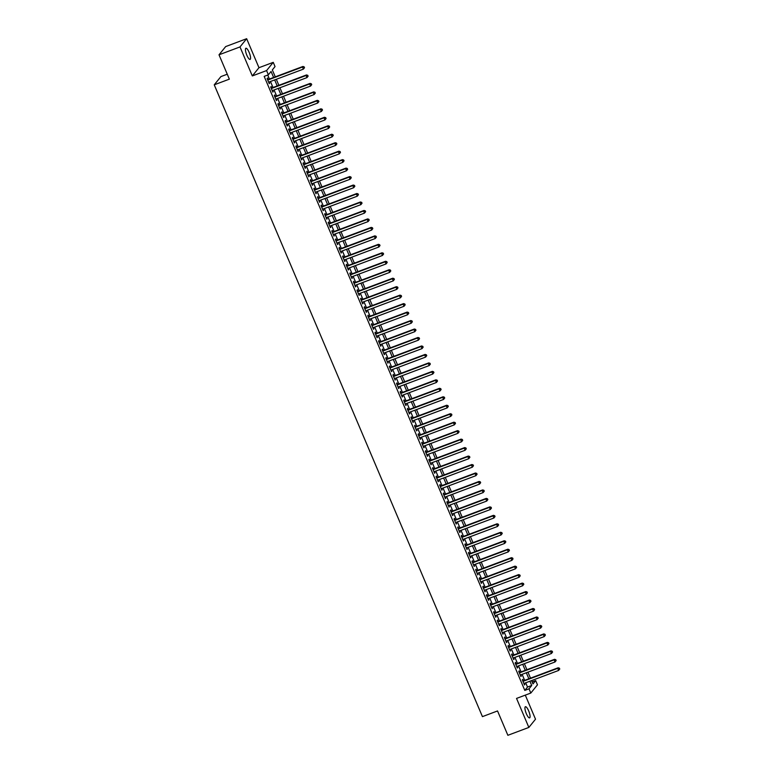 <?xml version="1.0" encoding="UTF-8"?>
<svg xmlns="http://www.w3.org/2000/svg" width="774" height="774" viewBox="0 0 774 774"><rect width="100%" height="100%" fill="white"/><g stroke="black" fill="none" stroke-linecap="round" stroke-linejoin="round"><path stroke-width="1.16" d="M528.661 710.88A5.96 1.596 69.4 0 0 525.42 706.72A5.96 1.596 69.4 0 0 526.359 713.725A5.96 1.596 69.4 0 0 529.6 717.875A5.96 1.596 69.4 0 0 528.661 710.88M249.151 52.4A5.96 1.596 69.4 0 0 245.909 48.249A5.96 1.596 69.4 0 0 246.848 55.244A5.96 1.596 69.4 0 0 250.099 59.395A5.96 1.596 69.4 0 0 249.151 52.4M532.115 681.933L535.666 680.598L537.466 684.835L530.809 693.059L529.01 688.821L531.709 685.493L529.9 681.226M227.256 74.217L220.909 76.597L214.243 84.821L482.434 716.627L497.537 710.948L507.87 735.3L528.855 727.425L535.511 719.201L525.294 695.129M214.243 84.821L229.356 79.151L219.013 54.799L225.679 46.575L246.654 38.7L239.998 46.924L252.314 75.929L266.575 70.579L273.241 62.346L275.031 66.583L272.332 69.921L275.273 76.849M252.314 75.929L258.971 67.706L246.654 38.7M258.971 67.706L273.241 62.346M219.013 54.799L239.998 46.924M523.427 680.82L522.798 679.34L522.344 679.891L524.501 684.98L524.462 683.268M519.828 672.354L519.199 670.874L518.744 671.426L520.902 676.505L520.873 674.802M516.229 663.879L515.6 662.399L515.155 662.96L517.313 668.039L517.274 666.337M512.64 655.414L512.011 653.933L511.556 654.485L513.713 659.574L513.675 657.861M509.04 646.948L508.412 645.468L507.967 646.019L510.124 651.098L510.085 649.396M505.451 638.473L504.822 636.992L504.367 637.553L506.525 642.633L506.486 640.93M501.852 630.007L501.223 628.527L500.778 629.078L502.936 634.158L502.897 632.455M498.262 621.541L497.634 620.051L497.179 620.613L499.336 625.692L499.298 623.989M494.663 613.066L494.035 611.586L493.58 612.137L495.737 617.226L495.708 615.524M491.064 604.6L490.435 603.12L489.99 603.672L492.148 608.751L492.109 607.048M487.475 596.135L486.846 594.645L486.391 595.206L488.549 600.285L488.51 598.583M483.876 587.659L483.247 586.179L482.802 586.731L484.959 591.82L484.921 590.107M480.286 579.194L479.657 577.714L479.203 578.265L481.36 583.344L481.322 581.642M476.687 570.719L476.058 569.238L475.613 569.799L477.771 574.879L477.732 573.176M473.098 562.253L472.469 560.773L472.014 561.324L474.172 566.413L474.133 564.701M469.499 553.787L468.87 552.297L468.415 552.859L470.573 557.938L470.544 556.235M465.9 545.312L465.271 543.832L464.826 544.393L466.983 549.472L466.945 547.769M462.31 536.846L461.681 535.366L461.227 535.918L463.384 540.997L463.345 539.294M458.711 528.381L458.082 526.891L457.637 527.452L459.795 532.531L459.756 530.829M455.122 519.905L454.493 518.425L454.038 518.977L456.196 524.066L456.157 522.363M451.523 511.44L450.894 509.96L450.449 510.511L452.606 515.59L452.567 513.888M447.933 502.965L447.304 501.484L446.85 502.045L449.007 507.125L448.968 505.422M444.334 494.499L443.705 493.019L443.25 493.57L445.408 498.659L445.379 496.947M440.735 486.033L440.106 484.553L439.661 485.104L441.819 490.184L441.78 488.481M437.146 477.558L436.517 476.078L436.062 476.639L438.219 481.718L438.181 480.015M433.546 469.092L432.918 467.612L432.473 468.164L434.63 473.243L434.591 471.54M429.957 460.627L429.328 459.137L428.873 459.698L431.031 464.777L430.992 463.075M426.358 452.151L425.729 450.671L425.284 451.232L427.442 456.312L427.403 454.609M422.768 443.686L422.14 442.206L421.685 442.757L423.842 447.836L423.804 446.134M419.169 435.22L418.541 433.73L418.086 434.291L420.243 439.371L420.214 437.668M415.57 426.745L414.941 425.265L414.496 425.816L416.654 430.905L416.615 429.202M411.981 418.279L411.352 416.799L410.897 417.35L413.055 422.43L413.016 420.727M408.382 409.804L407.753 408.324L407.308 408.885L409.465 413.964L409.427 412.261M404.792 401.338L404.163 399.858L403.709 400.41L405.866 405.499L405.828 403.786M401.193 392.873L400.564 391.392L400.119 391.944L402.277 397.023L402.238 395.321M397.604 384.397L396.975 382.917L396.52 383.478L398.678 388.558L398.639 386.855M394.005 375.932L393.376 374.452L392.931 375.003L395.079 380.082L395.05 378.38M390.406 367.466L389.777 365.976L389.332 366.537L391.489 371.617L391.451 369.914M386.816 358.991L386.187 357.511L385.733 358.072L387.89 363.151L387.851 361.448M383.217 350.525L382.588 349.045L382.143 349.596L384.301 354.676L384.262 352.973M379.628 342.06L378.999 340.57L378.544 341.131L380.702 346.21L380.663 344.507M376.029 333.584L375.4 332.104L374.955 332.656L377.112 337.745L377.073 336.032M372.439 325.119L371.81 323.638L371.356 324.19L373.513 329.269L373.474 327.566M368.84 316.643L368.211 315.163L367.766 315.724L369.914 320.804L369.885 319.101M365.241 308.178L364.612 306.697L364.167 307.249L366.325 312.338L366.286 310.626M361.651 299.712L361.023 298.232L360.568 298.783L362.725 303.863L362.687 302.16M358.052 291.237L357.424 289.757L356.978 290.318L359.136 295.397L359.097 293.694M354.463 282.771L353.834 281.291L353.379 281.842L355.537 286.922L355.498 285.219M350.864 274.306L350.235 272.816L349.79 273.377L351.947 278.456L351.909 276.753M347.274 265.83L346.646 264.35L346.191 264.901L348.348 269.991L348.31 268.288M343.675 257.365L343.046 255.884L342.601 256.436L344.749 261.515L344.72 259.812M340.076 248.899L339.447 247.409L339.002 247.97L341.16 253.05L341.121 251.347M336.487 240.424L335.858 238.943L335.403 239.495L337.561 244.584L337.522 242.872M332.888 231.958L332.259 230.478L331.814 231.029L333.971 236.109L333.933 234.406M329.298 223.483L328.669 222.003L328.215 222.564L330.372 227.643L330.334 225.94M325.699 215.017L325.07 213.537L324.625 214.088L326.783 219.177L326.744 217.465M322.11 206.552L321.481 205.062L321.026 205.623L323.184 210.702L323.145 208.999M318.511 198.076L317.882 196.596L317.437 197.157L319.585 202.237L319.556 200.534M314.912 189.611L314.283 188.13L313.838 188.682L315.995 193.761L315.956 192.058M311.322 181.145L310.693 179.655L310.239 180.216L312.396 185.296L312.357 183.593M307.723 172.67L307.094 171.189L306.649 171.741L308.807 176.83L308.768 175.127M304.134 164.204L303.505 162.724L303.05 163.275L305.208 168.355L305.169 166.652M300.535 155.729L299.906 154.249L299.461 154.81L301.618 159.889L301.579 158.186M296.945 147.263L296.316 145.783L295.862 146.334L298.019 151.423L297.98 149.711M293.346 138.798L292.717 137.317L292.272 137.869L294.42 142.948L294.391 141.245M289.747 130.322L289.118 128.842L288.673 129.403L290.831 134.483L290.792 132.78M286.157 121.857L285.529 120.376L285.074 120.928L287.231 126.007L287.193 124.304M282.558 113.391L281.929 111.901L281.484 112.462L283.642 117.542L283.603 115.839M278.969 104.916L278.34 103.435L277.885 103.997L280.043 109.076L280.004 107.373M275.37 96.45L274.741 94.97L274.296 95.521L276.453 100.601L276.415 98.898M271.78 87.984L271.152 86.495L270.697 87.056L272.854 92.135L272.816 90.432M273.619 77.468L271.074 71.479L268.375 74.807L264.176 76.384L524.811 690.398L527.51 687.06L525.71 682.803M524.666 680.356L522.111 674.338M521.066 671.89L518.512 665.872M517.477 663.415L514.923 657.397M513.878 654.949L511.324 648.931M510.289 646.474L507.734 640.456M506.689 638.008L504.135 631.99M503.1 629.543L500.546 623.525M499.501 621.067L496.947 615.049M495.902 612.602L493.348 606.584M492.312 604.136L489.758 598.118M488.713 595.661L486.159 589.643M485.124 587.195L482.57 581.177M481.525 578.729L478.971 572.712M477.935 570.254L475.381 564.236M474.336 561.789L471.782 555.771M470.737 553.313L468.183 547.295M467.148 544.848L464.594 538.83M463.549 536.382L460.994 530.364M459.959 527.907L457.405 521.889M456.36 519.441L453.806 513.423M452.771 510.975L450.216 504.958M449.172 502.5L446.617 496.482M445.572 494.035L443.018 488.017M441.983 485.569L439.429 479.551M438.384 477.094L435.83 471.076M434.794 468.628L432.24 462.61M431.195 460.153L428.641 454.135M427.606 451.687L425.052 445.669M424.007 443.221L421.453 437.204M420.408 434.746L417.854 428.728M416.818 426.281L414.264 420.263M413.219 417.815L410.665 411.797M409.63 409.34L407.076 403.322M406.031 400.874L403.477 394.856M402.441 392.408L399.887 386.381M398.842 383.933L396.288 377.915M395.243 375.467L392.689 369.45M391.654 366.992L389.099 360.974M388.055 358.526L385.5 352.509M384.465 350.061L381.911 344.043M380.866 341.586L378.312 335.568M377.277 333.12L374.722 327.102M373.678 324.654L371.123 318.636M370.078 316.179L367.524 310.161M366.489 307.713L363.935 301.696M362.89 299.238L360.336 293.22M359.3 290.772L356.746 284.755M355.701 282.307L353.147 276.289M352.112 273.832L349.558 267.814M348.513 265.366L345.959 259.348M344.914 256.9L342.36 250.882M341.324 248.425L338.77 242.407M337.725 239.959L335.171 233.942M334.136 231.494L331.582 225.476M330.537 223.018L327.983 217.001M326.947 214.553L324.393 208.535M323.348 206.078L320.794 200.06M319.749 197.612L317.195 191.594M316.16 189.146L313.605 183.128M312.561 180.671L310.006 174.653M308.971 172.205L306.417 166.187M305.372 163.74L302.818 157.722M301.783 155.264L299.228 149.247M298.183 146.799L295.629 140.781M294.584 138.333L292.03 132.306M290.995 129.858L288.441 123.84M287.396 121.392L284.842 115.374M283.806 112.917L281.252 106.899M280.207 104.451L277.653 98.433M276.618 95.986L274.064 89.968M273.019 87.51L270.465 81.493M269.42 79.045L267.727 75.049M268.181 79.509L267.552 78.029L267.107 78.58L269.255 83.669L269.226 81.967M530.809 693.059L516.539 698.419L528.855 727.425M524.811 690.398L529.01 688.821M268.375 74.807L266.575 70.579M531.554 680.607L532.967 683.935L535.666 680.598M276.318 79.296L278.872 85.314M279.907 87.772L282.471 93.789M283.507 96.237L286.061 102.255M287.106 104.703L289.66 110.721M290.695 113.178L293.249 119.196M294.294 121.644L296.848 127.662M297.884 130.109L300.438 136.127M301.483 138.585L304.037 144.603M305.072 147.05L307.636 153.068M308.671 155.516L311.225 161.543M312.27 163.991L314.825 170.009M315.86 172.457L318.414 178.475M319.459 180.932L322.013 186.95M323.048 189.398L325.602 195.416M326.647 197.863L329.202 203.881M330.237 206.339L332.801 212.357M333.836 214.804L336.39 220.822M337.435 223.27L339.989 229.288M341.024 231.745L343.579 237.763M344.623 240.211L347.178 246.229M348.213 248.677L350.767 254.704M351.812 257.152L354.366 263.17M355.401 265.617L357.965 271.635M359.001 274.093L361.555 280.111M362.6 282.558L365.154 288.576M366.189 291.024L368.743 297.042M369.788 299.499L372.342 305.517M373.378 307.965L375.932 313.983M376.977 316.431L379.531 322.448M380.566 324.906L383.13 330.924M384.165 333.371L386.719 339.389M387.764 341.847L390.319 347.865M391.354 350.312L393.908 356.33M394.953 358.778L397.507 364.796M398.542 367.253L401.096 373.271M402.141 375.719L404.696 381.737M405.731 384.185L408.285 390.202M409.33 392.66L411.884 398.678M412.929 401.126L415.483 407.143M416.518 409.591L419.073 415.609M420.118 418.066L422.672 424.084M423.707 426.532L426.261 432.55M427.306 435.007L429.86 441.025M430.895 443.473L433.45 449.491M434.495 451.939L437.049 457.956M438.094 460.414L440.648 466.432M441.683 468.88L444.237 474.897M445.282 477.345L447.836 483.363M448.872 485.82L451.426 491.838M452.471 494.286L455.025 500.304M456.06 502.752L458.614 508.779M459.659 511.227L462.213 517.245M463.258 519.693L465.813 525.71M466.848 528.168L469.402 534.186M470.447 536.634L473.001 542.651M474.036 545.099L476.591 551.117M477.635 553.574L480.19 559.592M481.225 562.04L483.779 568.058M484.824 570.506L487.378 576.524M488.423 578.981L490.977 584.999M492.012 587.447L494.567 593.465M495.612 595.922L498.166 601.94M499.201 604.388L501.755 610.405M502.8 612.853L505.354 618.871M506.389 621.329L508.944 627.346M509.989 629.794L512.543 635.812M513.588 638.26L516.142 644.278M517.177 646.735L519.731 652.753M520.776 655.201L523.33 661.219M524.366 663.666L526.92 669.684M527.965 672.142L530.519 678.159M528.865 678.779L526.31 672.761M525.265 670.313L522.711 664.295M521.676 661.838L519.122 655.82M518.077 653.372L515.523 647.354M514.478 644.906L511.924 638.889M510.888 636.431L508.334 630.413M507.289 627.966L504.735 621.948M503.7 619.5L501.146 613.482M500.101 611.025L497.547 605.007M496.511 602.559L493.957 596.541M492.912 594.084L490.358 588.066M489.313 585.618L486.759 579.6M485.724 577.152L483.169 571.135M482.125 568.677L479.57 562.659M478.535 560.212L475.981 554.194M474.936 551.746L472.382 545.728M471.347 543.271L468.792 537.253M467.748 534.805L465.193 528.787M464.148 526.339L461.594 520.312M460.559 517.864L458.005 511.846M456.96 509.398L454.406 503.381M453.371 500.923L450.816 494.905M449.771 492.458L447.217 486.44M446.182 483.992L443.628 477.974M442.583 475.517L440.029 469.499M438.984 467.051L436.43 461.033M435.394 458.585L432.84 452.567M431.795 450.11L429.241 444.092M428.206 441.644L425.652 435.627M424.607 433.179L422.053 427.151M421.017 424.703L418.463 418.686M417.418 416.238L414.864 410.22M413.819 407.763L411.265 401.745M410.23 399.297L407.675 393.279M406.631 390.831L404.076 384.813M403.041 382.356L400.487 376.338M399.442 373.89L396.888 367.873M395.853 365.425L393.298 359.407M392.254 356.949L389.699 350.932M388.654 348.484L386.1 342.466M385.065 340.009L382.511 333.991M381.466 331.543L378.912 325.525M377.876 323.077L375.322 317.059M374.277 314.602L371.723 308.584M370.688 306.136L368.134 300.118M367.089 297.671L364.535 291.653M363.49 289.195L360.936 283.178M359.9 280.73L357.346 274.712M356.301 272.264L353.747 266.246M352.712 263.789L350.158 257.771M349.113 255.323L346.558 249.305M345.523 246.848L342.969 240.83M341.924 238.382L339.37 232.364M338.325 229.917L335.771 223.899M334.736 221.441L332.181 215.424M331.137 212.976L328.582 206.958M327.547 204.51L324.993 198.492M323.948 196.035L321.394 190.017M320.359 187.569L317.804 181.551M316.76 179.104L314.205 173.076M313.16 170.628L310.606 164.61M309.571 162.163L307.017 156.145M305.972 153.687L303.418 147.67M302.382 145.222L299.828 139.204M298.783 136.756L296.229 130.738M295.194 128.281L292.64 122.263M291.595 119.815L289.041 113.797M287.996 111.35L285.442 105.332M284.406 102.874L281.852 96.856M280.807 94.409L278.253 88.391M277.218 85.933L274.664 79.915M527.51 687.06L531.709 685.493M269.12 83.331L269.71 83.108M272.709 91.806L273.309 91.584M276.308 100.272L276.899 100.049M279.907 108.737L280.498 108.515M283.497 117.213L284.087 116.99M287.096 125.678L287.686 125.456M290.685 134.144L291.276 133.921M294.284 142.619L294.875 142.397M297.874 151.085L298.474 150.862M301.473 159.55L302.063 159.338M305.072 168.026L305.662 167.803M308.662 176.491L309.252 176.269M312.261 184.967L312.851 184.744M315.85 193.432L316.44 193.21M319.449 201.898L320.039 201.675M323.039 210.373L323.638 210.151M326.638 218.839L327.228 218.616M330.237 227.304L330.827 227.082M333.826 235.78L334.416 235.557M337.425 244.245L338.015 244.023M341.015 252.711L341.605 252.498M344.614 261.186L345.204 260.964M348.203 269.652L348.803 269.429M351.802 278.127L352.393 277.905M355.401 286.593L355.992 286.37M358.991 295.058L359.581 294.836M362.59 303.534L363.18 303.311M366.179 311.999L366.77 311.777M369.779 320.465L370.369 320.243M373.368 328.94L373.968 328.718M376.967 337.406L377.557 337.183M380.566 345.881L381.156 345.659M384.156 354.347L384.746 354.124M387.755 362.812L388.345 362.59M391.344 371.288L391.934 371.065M394.943 379.753L395.533 379.531M398.533 388.219L399.132 387.997M402.132 396.694L402.722 396.472M405.731 405.16L406.321 404.937M409.32 413.626L409.91 413.403M412.919 422.101L413.51 421.878M416.509 430.567L417.099 430.344M420.108 439.042L420.698 438.819M423.697 447.507L424.297 447.285M427.296 455.973L427.887 455.751M430.895 464.448L431.486 464.226M434.485 472.914L435.075 472.691M438.084 481.38L438.674 481.157M441.673 489.855L442.264 489.632M445.273 498.321L445.863 498.098M448.862 506.786L449.462 506.573M452.461 515.261L453.051 515.039M456.06 523.727L456.65 523.505M459.65 532.202L460.24 531.98M463.249 540.668L463.839 540.446M466.838 549.134L467.428 548.911M470.437 557.609L471.027 557.386M474.027 566.075L474.626 565.852M477.626 574.54L478.216 574.318M481.225 583.016L481.815 582.793M484.814 591.481L485.404 591.259M488.413 599.947L489.004 599.734M492.003 608.422L492.593 608.2M495.602 616.888L496.192 616.665M499.191 625.363L499.791 625.14M502.79 633.829L503.381 633.606M506.389 642.294L506.98 642.072M509.979 650.77L510.569 650.547M513.578 659.235L514.168 659.013M517.167 667.701L517.758 667.478M520.767 676.176L521.357 675.954M524.356 684.642L524.946 684.419M304.511 67.706L304.153 66.854L304.511 67.706L303.379 69.138L268.626 82.179M304.337 67.928L303.379 69.138L302.479 67.019L302.924 66.467L267.591 79.732M267.736 80.07L302.479 67.019L303.969 67.077M304.153 66.854L302.924 66.467M308.11 76.171L307.752 75.33L308.11 76.171L306.968 77.603L272.225 90.655M307.926 76.394L306.968 77.603L306.069 75.494L306.523 74.933L271.181 88.207M271.326 88.536L306.069 75.494L307.568 75.552M307.752 75.33L306.523 74.933M311.699 84.647L311.341 83.795L311.699 84.647L310.567 86.078L275.825 99.12M311.525 84.869L310.567 86.078L309.668 83.96L310.113 83.408L274.78 96.673M274.925 97.002L309.668 83.96L311.167 84.018M311.341 83.795L310.113 83.408M315.299 93.112L314.941 92.261L315.299 93.112L314.157 94.544L279.414 107.596M315.115 93.335L314.157 94.544L313.257 92.425L313.712 91.874L278.379 105.138M278.514 105.477L313.257 92.425L314.757 92.483M314.941 92.261L313.712 91.874M318.888 101.578L318.53 100.736L318.888 101.578L317.756 103.019L283.013 116.061M318.714 101.8L317.756 103.019L316.856 100.901L317.311 100.339L281.968 113.614M282.113 113.942L316.856 100.901L318.356 100.959M318.53 100.736L317.311 100.339M322.487 110.053L322.129 109.202L322.487 110.053L321.355 111.485L286.603 124.527M322.303 110.276L321.355 111.485L320.455 109.366L320.9 108.815L285.567 122.079M285.703 122.408L320.455 109.366L321.945 109.424M322.129 109.202L320.9 108.815M326.086 118.519L325.719 117.677L326.086 118.519L324.945 119.951L290.202 133.002M325.902 118.741L324.945 119.951L324.045 117.832L324.5 117.28L289.157 130.545M289.302 130.883L324.045 117.832L325.544 117.9M325.719 117.677L324.5 117.28M329.676 126.984L329.318 126.143L329.676 126.984L328.544 128.426L293.791 141.468M329.501 127.207L328.544 128.426L327.644 126.307L328.089 125.746L292.756 139.02M292.901 139.349L327.644 126.307L329.134 126.365M329.318 126.143L328.089 125.746M333.275 135.46L332.917 134.608L333.275 135.46L332.133 136.892L297.39 149.933M333.091 135.682L332.133 136.892L331.233 134.773L331.688 134.221L296.345 147.486M296.49 147.824L331.233 134.773L332.733 134.831M332.917 134.608L331.688 134.221M336.864 143.925L336.506 143.084L336.864 143.925L335.732 145.357L300.989 158.409M336.69 144.148L335.732 145.357L334.832 143.248L335.277 142.687L299.944 155.951M300.089 156.29L334.832 143.248L336.322 143.306M336.506 143.084L335.277 142.687M340.463 152.401L340.105 151.549L340.463 152.401L339.322 153.833L304.579 166.874M340.279 152.623L339.322 153.833L338.422 151.714L338.877 151.153L303.543 164.427M303.679 164.756L338.422 151.714L339.921 151.772M340.105 151.549L338.877 151.153M344.053 160.866L343.695 160.015L344.053 160.866L342.921 162.298L308.178 175.34M343.879 161.089L342.921 162.298L342.021 160.179L342.476 159.628L307.133 172.892M307.278 173.231L342.021 160.179L343.521 160.237M343.695 160.015L342.476 159.628M347.652 169.332L347.294 168.49L347.652 169.332L346.52 170.773L311.767 183.815M347.468 169.554L346.52 170.773L345.62 168.655L346.065 168.093L310.732 181.368M310.867 181.697L345.62 168.655L347.11 168.713M347.294 168.49L346.065 168.093M351.251 177.807L350.883 176.956L351.251 177.807L350.109 179.239L315.366 192.281M351.067 178.03L350.109 179.239L349.209 177.12L349.664 176.569L314.321 189.833M314.467 190.162L349.209 177.12L350.709 177.178M350.883 176.956L349.664 176.569M354.84 186.273L354.482 185.421L354.84 186.273L353.708 187.705L318.956 200.756M354.666 186.495L353.708 187.705L352.809 185.586L353.254 185.034L317.921 198.299M318.066 198.637L352.809 185.586L354.298 185.644M354.482 185.421L353.254 185.034M358.439 194.738L358.081 193.897L358.439 194.738L357.298 196.18L322.555 209.222M358.256 194.961L357.298 196.18L356.398 194.061L356.853 193.5L321.51 206.774M321.655 207.103L356.398 194.061L357.898 194.119M358.081 193.897L356.853 193.5M362.029 203.214L361.671 202.362L362.029 203.214L360.897 204.646L326.154 217.688M361.855 203.436L360.897 204.646L359.997 202.527L360.442 201.975L325.109 215.24M325.254 215.569L359.997 202.527L361.487 202.585M361.671 202.362L360.442 201.975M365.628 211.679L365.27 210.838L365.628 211.679L364.486 213.111L329.743 226.163M365.444 211.902L364.486 213.111L363.587 210.992L364.041 210.441L328.708 223.705M328.844 224.044L363.587 210.992L365.086 211.06M365.27 210.838L364.041 210.441M369.217 220.145L368.859 219.303L369.217 220.145L368.085 221.587L333.342 234.628M369.043 220.367L368.085 221.587L367.186 219.468L367.64 218.907L332.298 232.181M332.443 232.51L367.186 219.468L368.685 219.526M368.859 219.303L367.64 218.907M372.816 228.62L372.458 227.769L372.816 228.62L371.684 230.052L336.932 243.094M372.633 228.843L371.684 230.052L370.785 227.933L371.23 227.382L335.897 240.646M336.032 240.985L370.785 227.933L372.275 227.991M372.458 227.769L371.23 227.382M376.416 237.086L376.048 236.244L376.416 237.086L375.274 238.518L340.531 251.569M376.232 237.308L375.274 238.518L374.374 236.409L374.829 235.847L339.486 249.112M339.631 249.451L374.374 236.409L375.874 236.467M376.048 236.244L374.829 235.847M380.005 245.561L379.647 244.71L380.005 245.561L378.873 246.993L344.12 260.035M379.831 245.784L378.873 246.993L377.973 244.874L378.418 244.323L343.085 257.587M343.23 257.916L377.973 244.874L379.463 244.932M379.647 244.71L378.418 244.323M383.604 254.027L383.246 253.175L383.604 254.027L382.462 255.459L347.719 268.51M383.42 254.249L382.462 255.459L381.563 253.34L382.017 252.788L346.675 266.053M346.82 266.391L381.563 253.34L383.062 253.398M383.246 253.175L382.017 252.788M387.193 262.492L386.836 261.651L387.193 262.492L386.062 263.934L351.319 276.976M387.019 262.715L386.062 263.934L385.162 261.815L385.607 261.254L350.274 274.528M350.419 274.857L385.162 261.815L386.652 261.873M386.836 261.651L385.607 261.254M390.793 270.968L390.435 270.116L390.793 270.968L389.651 272.4L354.908 285.442M390.609 271.19L389.651 272.4L388.751 270.281L389.206 269.729L353.873 282.994M354.008 283.323L388.751 270.281L390.251 270.339M390.435 270.116L389.206 269.729M394.382 279.433L394.024 278.592L394.382 279.433L393.25 280.865L358.507 293.917M394.208 279.656L393.25 280.865L392.35 278.746L392.805 278.195L357.462 291.459M357.607 291.798L392.35 278.746L393.85 278.804M394.024 278.592L392.805 278.195M397.981 287.899L397.623 287.057L397.981 287.899L396.849 289.341L362.097 302.382M397.797 288.122L396.849 289.341L395.949 287.222L396.394 286.661L361.061 299.935M361.197 300.264L395.949 287.222L397.439 287.28M397.623 287.057L396.394 286.661M401.58 296.374L401.213 295.523L401.58 296.374L400.439 297.806L365.696 310.848M401.396 296.597L400.439 297.806L399.539 295.687L399.994 295.136L364.651 308.4M364.796 308.739L399.539 295.687L401.038 295.745M401.213 295.523L399.994 295.136M405.17 304.84L404.812 303.998L405.17 304.84L404.038 306.272L369.285 319.323M404.996 305.062L404.038 306.272L403.138 304.163L403.583 303.602L368.25 316.866M368.395 317.205L403.138 304.163L404.628 304.221M404.812 303.998L403.583 303.602M408.769 313.315L408.411 312.464L408.769 313.315L407.627 314.747L372.884 327.789M408.585 313.528L407.627 314.747L406.727 312.628L407.182 312.067L371.839 325.341M371.984 325.67L406.727 312.628L408.227 312.686M408.411 312.464L407.182 312.067M412.358 321.781L412 320.929L412.358 321.781L411.226 323.213L376.483 336.255M412.184 322.003L411.226 323.213L410.326 321.094L410.771 320.542L375.438 333.807M375.584 334.145L410.326 321.094L411.816 321.152M412 320.929L410.771 320.542M415.957 330.246L415.599 329.405L415.957 330.246L414.816 331.678L380.073 344.73M415.773 330.469L414.816 331.678L413.916 329.569L414.371 329.008L379.037 342.272M379.173 342.611L413.916 329.569L415.415 329.627M415.599 329.405L414.371 329.008M419.547 338.722L419.189 337.87L419.547 338.722L418.415 340.154L383.672 353.196M419.373 338.944L418.415 340.154L417.515 338.035L417.97 337.483L382.627 350.748M382.772 351.077L417.515 338.035L419.015 338.093M419.189 337.87L417.97 337.483M423.146 347.187L422.788 346.336L423.146 347.187L422.014 348.619L387.261 361.671M422.962 347.41L422.014 348.619L421.114 346.5L421.559 345.949L386.226 359.213M386.361 359.552L421.114 346.5L422.604 346.558M422.788 346.336L421.559 345.949M426.745 355.653L426.377 354.811L426.745 355.653L425.603 357.095L390.86 370.136M426.561 355.876L425.603 357.095L424.703 354.976L425.158 354.415L389.815 367.689M389.961 368.018L424.703 354.976L426.203 355.034M426.377 354.811L425.158 354.415M430.334 364.128L429.976 363.277L430.334 364.128L429.202 365.56L394.45 378.602M430.151 364.351L429.202 365.56L428.303 363.441L428.748 362.89L393.415 376.154M393.56 376.483L428.303 363.441L429.793 363.499M429.976 363.277L428.748 362.89M433.933 372.594L433.575 371.752L433.933 372.594L432.792 374.026L398.049 387.077M433.75 372.816L432.792 374.026L431.892 371.907L432.347 371.356L397.004 384.62M397.149 384.959L431.892 371.907L433.392 371.975M433.575 371.752L432.347 371.356M437.523 381.06L437.165 380.218L437.523 381.06L436.391 382.501L401.648 395.543M437.349 381.282L436.391 382.501L435.491 380.382L435.936 379.821L400.603 393.095M400.748 393.424L435.491 380.382L436.981 380.44M437.165 380.218L435.936 379.821M441.122 389.535L440.764 388.683L441.122 389.535L439.98 390.967L405.237 404.009M440.938 389.757L439.98 390.967L439.081 388.848L439.535 388.296L404.202 401.561M404.338 401.899L439.081 388.848L440.58 388.906M440.764 388.683L439.535 388.296M444.711 398L444.353 397.159L444.711 398L443.579 399.432L408.836 412.484M444.537 398.223L443.579 399.432L442.68 397.323L443.134 396.762L407.792 410.026M407.937 410.365L442.68 397.323L444.179 397.381M444.353 397.159L443.134 396.762M448.31 406.476L447.952 405.624L448.31 406.476L447.169 407.908L412.426 420.95M448.127 406.698L447.169 407.908L446.279 405.789L446.724 405.228L411.391 418.502M411.526 418.831L446.279 405.789L447.769 405.847M447.952 405.624L446.724 405.228M451.91 414.941L451.542 414.09L451.91 414.941L450.768 416.373L416.025 429.415M451.726 415.164L450.768 416.373L449.868 414.254L450.323 413.703L414.98 426.967M415.125 427.306L449.868 414.254L451.368 414.313M451.542 414.09L450.323 413.703M455.499 423.407L455.141 422.565L455.499 423.407L454.367 424.839L419.614 437.891M455.315 423.63L454.367 424.839L453.467 422.73L453.912 422.169L418.579 435.443M418.724 435.772L453.467 422.73L454.957 422.788M455.141 422.565L453.912 422.169M459.098 431.882L458.74 431.031L459.098 431.882L457.956 433.314L423.214 446.356M458.914 432.105L457.956 433.314L457.057 431.195L457.511 430.644L422.169 443.908M422.314 444.237L457.057 431.195L458.556 431.253M458.74 431.031L457.511 430.644M462.688 440.348L462.33 439.497L462.688 440.348L461.556 441.78L426.813 454.831M462.513 440.57L461.556 441.78L460.656 439.661L461.101 439.11L425.768 452.374M425.913 452.713L460.656 439.661L462.146 439.719M462.33 439.497L461.101 439.11M466.287 448.814L465.929 447.972L466.287 448.814L465.145 450.255L430.402 463.297M466.103 449.036L465.145 450.255L464.245 448.136L464.7 447.575L429.367 460.849M429.502 461.178L464.245 448.136L465.745 448.194M465.929 447.972L464.7 447.575M469.876 457.289L469.518 456.437L469.876 457.289L468.744 458.721L434.001 471.763M469.702 457.511L468.744 458.721L467.844 456.602L468.299 456.05L432.956 469.315M433.101 469.644L467.844 456.602L469.344 456.66M469.518 456.437L468.299 456.05M473.475 465.755L473.117 464.913L473.475 465.755L472.334 467.186L437.591 480.238M473.291 465.977L472.334 467.186L471.443 465.068L471.888 464.516L436.555 477.781M436.691 478.119L471.443 465.068L472.933 465.135M473.117 464.913L471.888 464.516M477.074 474.22L476.707 473.378L477.074 474.22L475.933 475.662L441.19 488.704M476.89 474.443L475.933 475.662L475.033 473.543L475.488 472.982L440.145 486.256M440.29 486.585L475.033 473.543L476.532 473.601M476.707 473.378L475.488 472.982M480.664 482.695L480.306 481.844L480.664 482.695L479.532 484.127L444.779 497.169M480.48 482.918L479.532 484.127L478.632 482.009L479.077 481.457L443.744 494.721M443.889 495.06L478.632 482.009L480.122 482.067M480.306 481.844L479.077 481.457M484.263 491.161L483.905 490.319L484.263 491.161L483.121 492.593L448.378 505.645M484.079 491.384L483.121 492.593L482.221 490.484L482.676 489.923L447.333 503.187M447.478 503.526L482.221 490.484L483.721 490.542M483.905 490.319L482.676 489.923M487.852 499.636L487.494 498.785L487.852 499.636L486.72 501.068L451.977 514.11M487.678 499.859L486.72 501.068L485.82 498.949L486.266 498.388L450.932 511.662M451.078 511.991L485.82 498.949L487.31 499.007M487.494 498.785L486.266 498.388M491.451 508.102L491.093 507.251L491.451 508.102L490.31 509.534L455.567 522.576M491.267 508.325L490.31 509.534L489.41 507.415L489.865 506.864L454.532 520.128M454.667 520.467L489.41 507.415L490.909 507.473M491.093 507.251L489.865 506.864M495.041 516.568L494.683 515.726L495.041 516.568L493.909 518.009L459.166 531.051M494.867 516.79L493.909 518.009L493.009 515.89L493.464 515.329L458.121 528.603M458.266 528.932L493.009 515.89L494.509 515.948M494.683 515.726L493.464 515.329M498.64 525.043L498.282 524.192L498.64 525.043L497.498 526.475L462.755 539.517M498.456 525.265L497.498 526.475L496.608 524.356L497.053 523.804L461.72 537.069M461.855 537.398L496.608 524.356L498.098 524.414M498.282 524.192L497.053 523.804M502.239 533.509L501.871 532.657L502.239 533.509L501.097 534.94L466.354 547.992M502.055 533.731L501.097 534.94L500.197 532.822L500.652 532.27L465.309 545.535M465.455 545.873L500.197 532.822L501.697 532.88M501.871 532.657L500.652 532.27M505.828 541.974L505.47 541.132L505.828 541.974L504.696 543.416L469.944 556.458M505.645 542.197L504.696 543.416L503.797 541.297L504.242 540.736L468.909 554.01M469.054 554.339L503.797 541.297L505.287 541.355M505.47 541.132L504.242 540.736M509.427 550.449L509.06 549.598L509.427 550.449L508.286 551.881L473.543 564.923M509.244 550.672L508.286 551.881L507.386 549.763L507.841 549.211L472.498 562.475M472.643 562.804L507.386 549.763L508.886 549.821M509.06 549.598L507.841 549.211M513.017 558.915L512.659 558.073L513.017 558.915L511.885 560.347L477.142 573.399M512.843 559.138L511.885 560.347L510.985 558.228L511.43 557.677L476.097 570.941M476.242 571.28L510.985 558.228L512.475 558.296M512.659 558.073L511.43 557.677M516.616 567.381L516.258 566.539L516.616 567.381L515.474 568.822L480.731 581.864M516.432 567.603L515.474 568.822L514.575 566.703L515.029 566.142L479.696 579.416M479.832 579.745L514.575 566.703L516.074 566.761M516.258 566.539L515.029 566.142M520.205 575.856L519.847 575.005L520.205 575.856L519.073 577.288L484.331 590.33M520.031 576.079L519.073 577.288L518.174 575.169L518.628 574.618L483.286 587.882M483.431 588.221L518.174 575.169L519.673 575.227M519.847 575.005L518.628 574.618M523.804 584.322L523.447 583.48L523.804 584.322L522.663 585.754L487.92 598.805M523.621 584.544L522.663 585.754L521.773 583.644L522.218 583.083L486.885 596.348M487.02 596.686L521.773 583.644L523.263 583.702M523.447 583.48L522.218 583.083M527.404 592.797L527.036 591.946L527.404 592.797L526.262 594.229L491.519 607.271M527.22 593.019L526.262 594.229L525.362 592.11L525.817 591.559L490.474 604.823M490.619 605.152L525.362 592.11L526.862 592.168M527.036 591.946L525.817 591.559M530.993 601.263L530.635 600.411L530.993 601.263L529.861 602.694L495.108 615.746M530.809 601.485L529.861 602.694L528.961 600.576L529.406 600.024L494.073 613.289M494.218 613.627L528.961 600.576L530.451 600.634M530.635 600.411L529.406 600.024M534.592 609.728L534.224 608.886L534.592 609.728L533.45 611.17L498.708 624.212M534.408 609.951L533.45 611.17L532.551 609.051L533.005 608.49L497.663 621.764M497.808 622.093L532.551 609.051L534.05 609.109M534.224 608.886L533.005 608.49M538.182 618.203L537.824 617.352L538.182 618.203L537.05 619.635L502.307 632.677M538.007 618.426L537.05 619.635L536.15 617.517L536.595 616.965L501.262 630.23M501.407 630.558L536.15 617.517L537.64 617.575M537.824 617.352L536.595 616.965M541.781 626.669L541.423 625.827L541.781 626.669L540.639 628.101L505.896 641.153M541.597 626.892L540.639 628.101L539.739 625.982L540.194 625.431L504.861 638.695M504.996 639.034L539.739 625.982L541.239 626.04M541.423 625.827L540.194 625.431M545.37 635.135L545.012 634.293L545.37 635.135L544.238 636.576L509.495 649.618M545.196 635.357L544.238 636.576L543.338 634.457L543.793 633.896L508.45 647.17M508.595 647.499L543.338 634.457L544.838 634.516M545.012 634.293L543.793 633.896M548.969 643.61L548.611 642.759L548.969 643.61L547.828 645.042L513.085 658.084M548.785 643.833L547.828 645.042L546.937 642.923L547.382 642.372L512.049 655.636M512.185 655.975L546.937 642.923L548.427 642.981M548.611 642.759L547.382 642.372M552.568 652.076L552.201 651.234L552.568 652.076L551.427 653.508L516.684 666.559M552.384 652.298L551.427 653.508L550.527 651.398L550.982 650.837L515.639 664.102M515.784 664.44L550.527 651.398L552.026 651.456M552.201 651.234L550.982 650.837M556.158 660.551L555.8 659.7L556.158 660.551L555.026 661.983L520.273 675.025M555.974 660.764L555.026 661.983L554.126 659.864L554.571 659.303L519.238 672.577M519.383 672.906L554.126 659.864L555.616 659.922M555.8 659.7L554.571 659.303M559.757 669.017L559.389 668.165L559.757 669.017L558.615 670.448L523.872 683.49M559.573 669.239L558.615 670.448L557.715 668.33L558.17 667.778L522.827 681.043M522.972 681.381L557.715 668.33L559.215 668.388M559.389 668.165L558.17 667.778"/></g></svg>
